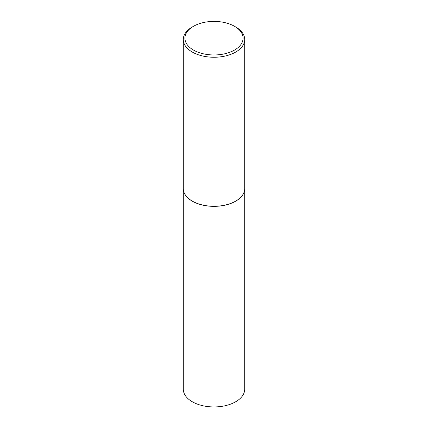 <?xml version="1.0" encoding="UTF-8"?>
<svg xmlns="http://www.w3.org/2000/svg" width="428" height="428" viewBox="0 0 428 428"><rect width="100%" height="100%" fill="white"/><g stroke="black" fill="none" stroke-linecap="round" stroke-linejoin="round"><path stroke-width="0.64" d="M183.291 188.593A30.709 17.73 0 0 0 183.291 188.625L183.291 389.213A30.709 17.73 0 0 0 192.284 401.748A30.709 17.73 0 0 0 225.754 405.589A30.709 17.73 0 0 0 244.709 389.213L244.709 188.625A30.709 17.73 0 0 0 244.709 188.593M183.291 188.625A30.709 17.73 0 0 0 192.284 201.16A30.709 17.73 0 0 0 225.754 205.001A30.709 17.73 0 0 0 244.709 188.625M193.445 26.317A29.072 16.783 0 0 0 193.445 50.049A29.072 16.783 0 0 0 234.555 50.049A29.072 16.783 0 0 0 234.555 26.317A29.072 16.783 0 0 0 193.445 26.317L192.284 26.985A30.709 17.73 0 0 0 183.291 39.52L183.291 188.555A30.709 17.73 0 0 0 192.284 201.096L192.343 201.128A30.629 17.682 0 0 0 235.657 201.128A30.629 17.682 0 0 0 235.684 201.112M192.343 201.128L192.284 201.096A30.709 17.73 0 0 0 235.716 201.096A30.709 17.73 0 0 0 244.709 188.555L244.709 39.52A30.709 17.73 0 0 0 235.716 26.985L234.555 26.317L235.716 26.985M183.291 39.52A30.709 17.73 0 0 0 192.284 52.056A30.709 17.73 0 0 0 225.754 55.902A30.709 17.73 0 0 0 244.709 39.52"/></g></svg>
